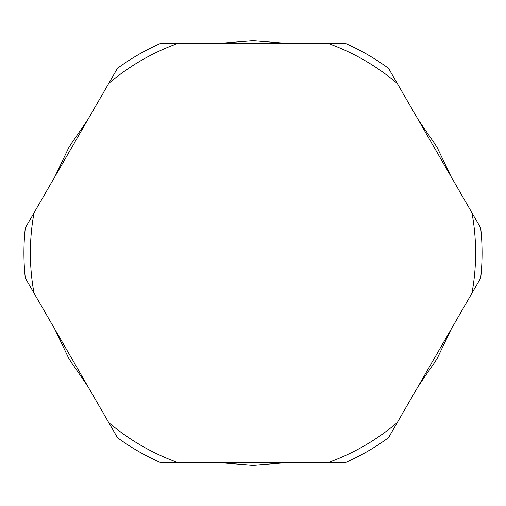 <?xml version="1.0" encoding="UTF-8"?>
<svg xmlns="http://www.w3.org/2000/svg" width="506" height="506" viewBox="0 0 506 506"><rect width="100%" height="100%" fill="white"/><g stroke="black" fill="none" stroke-linecap="round" stroke-linejoin="round"><path stroke-width="0.76" d="M34.035 293.17L25.3 278.041A229.073 229.073 0 0 1 25.3 227.959L34.035 212.83A222.621 222.621 0 0 0 34.035 293.17L108.727 422.548A222.621 222.621 0 0 0 178.302 462.712L327.698 462.712A222.621 222.621 0 0 0 397.273 422.548L471.965 293.17A222.621 222.621 0 0 0 471.965 212.83L397.273 83.452A222.621 222.621 0 0 0 327.698 43.288L178.302 43.288A222.621 222.621 0 0 0 108.727 83.452L34.035 212.83M178.302 462.712L160.838 462.712A229.073 229.073 0 0 1 117.462 437.671L108.727 422.548M397.273 422.548L388.538 437.671A229.073 229.073 0 0 1 345.162 462.712L327.698 462.712M471.965 212.83L480.7 227.959A229.073 229.073 0 0 1 480.7 278.041L471.965 293.17M327.698 43.288L345.162 43.288A229.073 229.073 0 0 1 388.538 68.329L397.273 83.452M178.302 43.288L160.838 43.288A229.073 229.073 0 0 0 117.462 68.329L108.727 83.452M219.996 43.288L253 40.701L286.004 43.288M418.114 119.561L436.855 146.854L451.118 176.727M451.118 329.273L436.855 359.146L418.114 386.439M286.004 462.712L253 465.299L219.996 462.712M87.886 119.561L69.145 146.854L54.882 176.727M54.882 329.273L69.145 359.146L87.886 386.439"/></g></svg>
